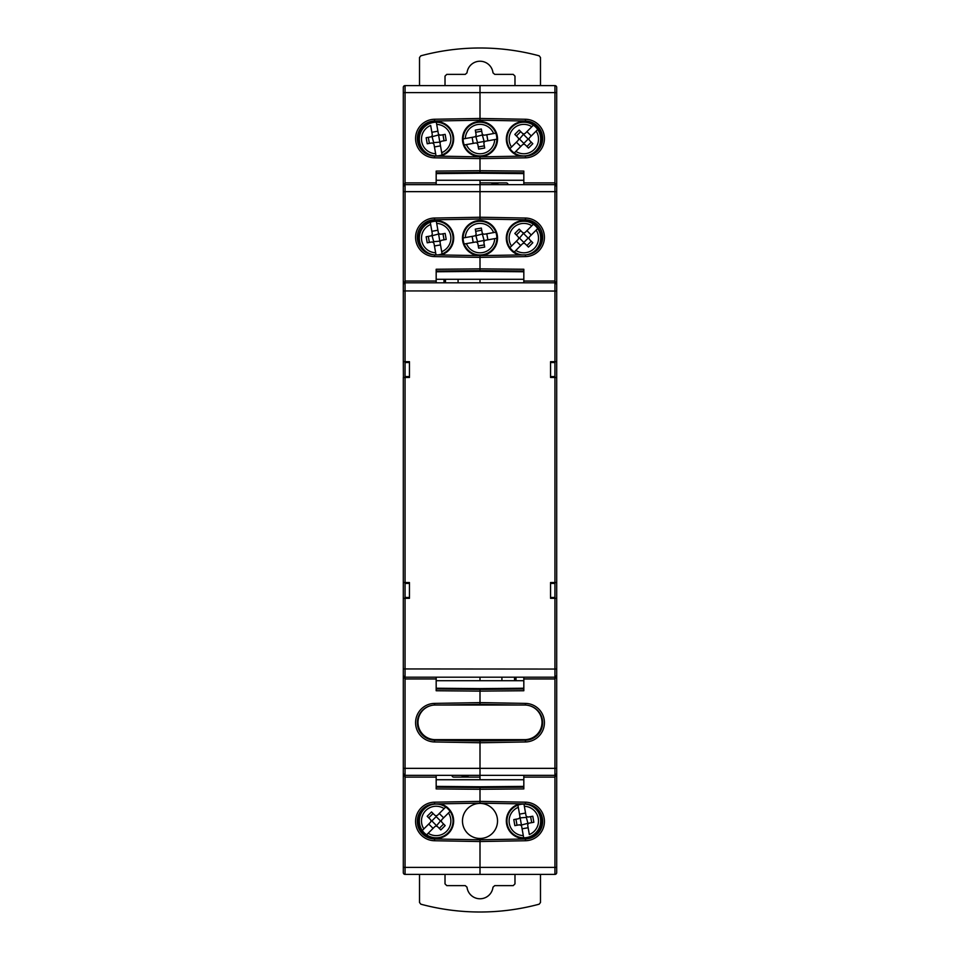<?xml version="1.0" encoding="UTF-8"?>
<svg xmlns="http://www.w3.org/2000/svg" width="960" height="960" viewBox="0 0 960 960"><rect width="100%" height="100%" fill="white"/><g stroke="black" fill="none" stroke-linecap="round" stroke-linejoin="round"><path stroke-width="1.44" d="M443.988 279.3L443.988 282.804M444.072 282.804L444.072 279.3M403.308 98.292L403.308 87.36A1.752 1.752 0 0 1 405.06 85.608L480 85.608L480 120.216L434.556 121.008A17.532 17.532 0 0 0 417.336 138.54A17.532 17.532 0 0 0 434.556 156.06L480 156.864L480 170.712L480 156.864L525.444 156.06A17.532 17.532 0 0 0 542.664 138.54A17.532 17.532 0 0 0 525.444 121.008L480 120.216L480 85.608L554.94 85.608A1.752 1.752 0 0 1 556.692 87.36L556.692 186.396L554.94 184.644A1.752 1.752 0 0 1 556.692 186.396L554.94 182.892L554.94 191.652L480 191.652L480 184.644L554.94 184.644M430.38 705.744A17.532 17.532 0 0 0 434.556 740.208L480 741L480 768.348L480 741L525.444 740.208A17.532 17.532 0 0 0 529.62 705.744M542.664 237.312A17.532 17.532 0 0 0 525.444 219.792L480 219L480 191.652L480 219L434.556 219.792A17.532 17.532 0 0 0 417.336 237.312A17.532 17.532 0 0 0 434.556 254.844L480 255.636L525.444 254.844A17.532 17.532 0 0 0 542.664 237.312M550.548 376.584L554.94 376.584L554.94 362.556L550.548 362.556M550.548 597.444L554.94 597.444L554.94 583.416L550.548 583.416M436.176 689.004L480 689.376L480 691.128L436.176 690.744L436.176 678.948L405.06 678.948L405.06 677.196L554.94 677.196A1.752 1.752 0 0 0 556.692 675.444L556.692 598.32L556.692 675.444A1.752 1.752 0 0 1 554.94 677.196L556.692 675.444L554.94 678.948L523.824 678.948L523.824 690.744L480 691.128L480 704.364L480 688.608L523.824 688.224M436.176 282.804L436.176 269.256L480 268.872L480 270.624L480 257.388L480 268.872L523.824 269.256L523.824 281.052L554.94 281.052L556.692 284.556L556.692 361.68L556.692 186.396L556.692 191.652L554.94 191.652L554.94 282.804A1.752 1.752 0 0 1 556.692 284.556M556.692 872.64A1.752 1.752 0 0 1 554.94 874.392A1.752 1.752 0 0 0 556.692 872.64L556.692 773.604A1.752 1.752 0 0 1 554.94 775.356L556.692 773.604L554.94 777.108L523.824 777.108L523.824 788.916L480 789.288L480 803.136L480 786.768L523.824 786.384M523.824 775.356L523.824 777.108M523.824 677.196L523.824 678.948M436.176 184.644L436.176 171.084L480 170.712L480 172.452L480 170.712L523.824 171.084L523.824 184.644M523.824 281.052L523.824 282.804M556.692 861.708L556.692 867.384L554.94 867.384L554.94 874.392L480 874.392L480 841.536L480 867.384L554.94 867.384L554.94 768.348L556.692 768.348L556.692 773.604A1.752 1.752 0 0 1 554.94 775.356L480 775.356L480 768.348L554.94 768.348L554.94 677.196A1.752 1.752 0 0 0 556.692 675.444L556.692 810.828M556.692 582.54L556.692 377.46L556.692 582.54L550.548 582.54L550.548 598.32L556.692 598.32L556.692 582.54L554.94 582.54L554.94 377.46L556.692 377.46L556.692 361.68L550.548 361.68L550.548 377.46L556.692 377.46M480 257.388L480 255.636L480 257.388L434.532 256.596A19.284 19.284 0 0 1 415.584 237.312A19.284 19.284 0 0 1 434.532 218.04L480 217.236L525.468 218.04A19.284 19.284 0 0 1 544.416 237.312A19.284 19.284 0 0 1 525.468 256.596L480 257.388M517.752 705.024L480 704.364L442.248 705.024M525.444 803.94L480 803.136L434.556 803.94A17.532 17.532 0 0 0 417.336 821.46A17.532 17.532 0 0 0 434.556 838.992L480 839.784L525.444 838.992A17.532 17.532 0 0 0 542.664 821.46A17.532 17.532 0 0 0 525.444 803.94L525.468 802.176A19.284 19.284 0 0 1 544.416 821.46A19.284 19.284 0 0 1 525.468 840.744L480 841.536L480 839.784L480 841.536L434.532 840.744A19.284 19.284 0 0 1 415.584 821.46A19.284 19.284 0 0 1 434.532 802.176L434.556 803.94M480 279.3L480 282.804M556.692 260.424L556.692 311.304M556.692 700.38L556.692 647.532M508.044 184.644A1.752 1.752 0 0 0 506.292 182.892L480 182.892L480 180.264L480 191.652L405.06 191.652L405.06 281.052L436.176 281.052M501.912 680.7L501.912 677.196M451.956 775.356A1.752 1.752 0 0 0 453.708 777.108L480 777.108L480 779.736L480 775.356L405.06 775.356A1.752 1.752 0 0 1 403.308 773.604L405.06 775.356L405.06 768.348L480 768.348L480 775.356M523.824 172.836L480 172.452L480 173.232L523.824 173.616M523.824 270.996L480 270.624L480 271.392L523.824 271.776M514.524 677.196L514.524 680.7M516.012 680.7L516.012 677.196M515.928 677.196L515.928 680.7M409.452 583.416L405.06 583.416L405.06 597.444L409.452 597.444M409.452 362.556L405.06 362.556L405.06 376.584L409.452 376.584M556.692 361.68L554.94 361.68L554.94 282.804L405.06 282.804A1.752 1.752 0 0 0 403.308 284.556L403.308 361.68L403.308 284.556L405.06 281.052L405.06 282.804A1.752 1.752 0 0 0 403.308 284.556L403.308 149.172M403.308 872.64L403.308 867.384L480 867.384L480 874.392L405.06 874.392A1.752 1.752 0 0 1 403.308 872.64L403.308 768.348L405.06 768.348L405.06 678.948L403.308 675.444L403.308 598.32L403.308 773.604L405.06 777.108L405.06 775.356M556.692 92.616L405.06 92.616L405.06 85.608A1.752 1.752 0 0 0 403.308 87.36L403.308 186.396A1.752 1.752 0 0 1 405.06 184.644L403.308 186.396L405.06 182.892L436.176 182.892M436.176 787.164L480 787.548L480 789.288L436.176 788.916L436.176 775.356M436.176 678.948L436.176 677.196M403.308 92.616L405.06 92.616L405.06 184.644A1.752 1.752 0 0 0 403.308 186.396L403.308 191.652L405.06 191.652L405.06 184.644L480 184.644M403.308 377.46L403.308 598.32L409.452 598.32L409.452 582.54L403.308 582.54L403.308 377.46L409.452 377.46L409.452 361.68L403.308 361.68L403.404 377.46M480 680.7L480 677.196M403.308 699.576L403.308 648.696M403.308 259.62L403.308 312.468M436.176 270.996L480 270.624L480 271.392L436.176 271.776M458.088 279.3L458.088 282.804M523.824 787.164L480 787.548L480 786.768L436.176 786.384M436.176 172.836L480 172.452L480 173.232L436.176 173.616M523.824 689.004L480 689.376L480 688.608L436.176 688.224M445.476 282.804L445.476 279.3M524.7 739.644A17.304 17.304 0 0 0 542.004 722.34A17.304 17.304 0 0 0 524.7 705.024L435.3 705.024A17.304 17.304 0 0 0 417.996 722.34A17.304 17.304 0 0 0 435.3 739.644L524.7 739.644M403.308 598.32L405.06 598.32L405.06 677.196A1.752 1.752 0 0 1 403.308 675.444M403.308 668.94L554.94 669.06L554.94 598.32L556.692 598.32M556.692 291.06L405.06 290.94L405.06 361.68L403.308 361.68M540.48 874.392L540.48 902.484L539.172 904.188A227.868 227.868 0 0 1 420.828 904.188L419.52 902.484L419.52 874.392M514.98 874.392L514.98 883.872L513.228 885.636L494.724 885.636L492.984 887.184A13.068 13.068 0 0 1 467.016 887.184L465.276 885.636L446.772 885.636L445.02 883.872L445.02 874.392M419.52 85.608L419.52 57.516L420.828 55.812A227.868 227.868 0 0 1 539.172 55.812L540.48 57.516L540.48 85.608M445.02 85.608L445.02 76.128L446.772 74.364L465.276 74.364L467.016 72.816A13.068 13.068 0 0 1 492.984 72.816L494.724 74.364L513.228 74.364L514.98 76.128L514.98 85.608M436.176 680.7L523.824 680.7M525.972 815.4L525.924 815.22A2.196 2.196 0 0 0 528.084 817.032L526.836 816.636L526.308 817.38L528.12 823.944M521.676 826.464L521.712 826.644A2.196 2.196 0 0 0 519.18 824.868L520.812 825.228L527.376 823.428M530.988 804.936A17.532 17.532 0 0 1 523.824 838.464A17.532 17.532 0 0 1 519.948 803.844M480 838.464A17.532 17.532 0 0 1 462.468 820.932A17.532 17.532 0 0 1 480 803.4A17.532 17.532 0 0 1 497.532 820.932A17.532 17.532 0 0 1 480 838.464M440.052 803.844A17.532 17.532 0 0 1 436.176 838.464A17.532 17.532 0 0 1 429.012 804.936M430.416 822.348L422.28 830.496A16.872 16.872 0 0 1 445.74 807.036A16.872 16.872 0 0 1 436.176 837.804A16.872 16.872 0 0 1 426.612 834.84L428.196 833.256L426.612 834.84A16.872 16.872 0 0 1 436.176 804.06A16.872 16.872 0 0 1 445.74 807.036L437.592 815.172M521.712 826.644L523.68 837.804A16.872 16.872 0 0 0 540.432 818.004A16.872 16.872 0 0 0 523.956 804.06L524.352 806.268L523.956 804.06A16.872 16.872 0 0 0 517.92 805.128L519.912 816.468M519.504 814.128L525.552 813.06M530.628 816.624L531.696 822.66M528.468 816.996L528.084 817.032A2.196 2.196 0 0 0 528.468 816.996L532.788 816.24L533.844 822.276L529.536 823.044A2.196 2.196 0 0 0 527.76 825.576L529.332 834.54A14.676 14.676 0 0 0 524.352 806.268L525.924 815.22M528.132 827.736L522.096 828.804M433.08 828.372L428.736 824.028M439.272 813.492L443.616 817.836M450.084 811.368L442.068 819.384A2.196 2.196 0 0 0 442.068 822.48L445.164 825.588L440.832 829.92L437.724 826.824A2.196 2.196 0 0 0 434.628 826.824L428.196 833.256A14.676 14.676 0 0 0 448.5 812.952L450.084 811.368A16.872 16.872 0 0 1 436.176 837.804M443.616 824.028L439.272 828.372M519.18 824.868L514.86 825.624L513.792 819.588L518.112 818.832A2.196 2.196 0 0 0 519.888 816.288M517.92 805.128L518.304 807.324A14.676 14.676 0 0 0 523.296 835.608L523.68 837.804A16.872 16.872 0 0 1 517.92 805.128A16.872 16.872 0 0 0 523.68 837.804M430.296 822.48A2.196 2.196 0 0 0 430.296 819.384L427.188 816.288L431.532 811.944L434.628 815.052A2.196 2.196 0 0 0 437.724 815.052M445.74 807.036L444.156 808.608A14.676 14.676 0 0 0 423.852 828.912L422.28 830.496M436.176 779.736L523.824 779.736M433.08 813.492L428.736 817.836M515.952 819.204L517.02 825.252M436.176 825.276L431.844 820.932L436.176 816.6L440.52 820.932L436.176 826.176M431.844 820.932L430.932 820.932M436.176 816.6L436.176 815.688M440.52 820.932L441.42 820.932M526.308 817.38L519.528 817.92M520.272 818.448L521.328 824.484M434.028 243.636L434.076 243.816A2.196 2.196 0 0 0 431.916 242.004L433.164 242.4L433.692 241.656L431.88 235.092M438.324 232.572L438.288 232.392A2.196 2.196 0 0 0 440.82 234.168L439.188 233.808L432.624 235.62M426.516 252.72A17.532 17.532 0 0 1 436.176 220.572A17.532 17.532 0 0 1 441.012 254.952M479.508 255.624A17.532 17.532 0 0 1 462.468 237.864A17.532 17.532 0 0 1 480 220.572A17.532 17.532 0 0 1 497.532 237.864A17.532 17.532 0 0 1 480.492 255.624M518.988 254.952A17.532 17.532 0 0 1 523.824 220.572A17.532 17.532 0 0 1 533.484 252.72M514.26 252L515.844 250.428L514.26 252A16.872 16.872 0 0 0 522.204 254.892A16.872 16.872 0 0 1 508.884 230.256A16.872 16.872 0 0 1 533.388 224.208L531.804 225.78L533.388 224.208A16.872 16.872 0 0 1 526.14 254.82A16.872 16.872 0 0 0 537.72 228.54L536.148 230.124L537.72 228.54M485.532 240.252L496.872 238.248A16.872 16.872 0 0 1 464.196 244.008A16.872 16.872 0 0 1 480 221.232A16.872 16.872 0 0 1 495.804 232.2L493.608 232.584L495.804 232.2A16.872 16.872 0 0 1 480 254.976A16.872 16.872 0 0 1 464.196 244.008L475.536 242.016M438.288 232.392L436.32 221.232A16.872 16.872 0 0 0 430.272 222.3L430.668 224.496L430.272 222.3A16.872 16.872 0 0 0 433.86 254.82A16.872 16.872 0 0 1 430.272 222.3M437.796 254.892A16.872 16.872 0 0 0 442.08 253.908L440.088 242.568M440.496 244.908L434.448 245.976M436.02 254.868L434.076 243.816M429.372 242.412L428.304 236.376M431.868 231.3L437.904 230.232M473.196 242.412L472.128 236.376M463.128 237.96L474.288 235.992A2.196 2.196 0 0 0 476.064 233.46L475.308 229.14L481.344 228.072L482.112 232.392A2.196 2.196 0 0 0 484.644 234.168L493.608 232.584A14.676 14.676 0 0 0 465.324 237.576L463.128 237.96A16.872 16.872 0 0 1 480 221.232M475.68 231.3L481.728 230.232M486.804 233.784L487.872 239.832M526.92 230.664L531.264 235.008M520.728 245.544L516.384 241.2M509.916 247.668L517.932 239.652A2.196 2.196 0 0 0 517.932 236.556L514.836 233.46L519.168 229.116L522.276 232.212A2.196 2.196 0 0 0 525.372 232.212L531.804 225.78A14.676 14.676 0 0 0 511.5 246.084L509.916 247.668A16.872 16.872 0 0 1 523.824 221.232M516.384 235.008L520.728 230.664M431.532 242.04L431.916 242.004A2.196 2.196 0 0 0 431.532 242.04L427.212 242.796L426.156 236.76L430.464 235.992A2.196 2.196 0 0 0 432.24 233.46L430.668 224.496A14.676 14.676 0 0 0 435.648 252.768L436.044 254.976M485.712 240.216A2.196 2.196 0 0 0 483.936 242.748L484.692 247.068L478.656 248.136L477.888 243.816A2.196 2.196 0 0 0 475.356 242.04M440.82 234.168L445.14 233.412L446.208 239.448L441.888 240.216A2.196 2.196 0 0 0 440.112 242.748M442.08 253.908L441.696 251.712A14.676 14.676 0 0 0 436.704 223.428L436.32 221.232A16.872 16.872 0 0 1 442.08 253.908A16.872 16.872 0 0 0 436.32 221.232M464.196 244.008L466.392 243.612A14.676 14.676 0 0 0 494.676 238.632L496.872 238.248M529.584 236.688L536.148 230.124A14.676 14.676 0 0 1 515.844 250.428L522.408 243.864M529.704 236.556A2.196 2.196 0 0 0 529.704 239.652L532.812 242.748L528.468 247.092L525.372 243.996A2.196 2.196 0 0 0 522.276 243.996M523.824 279.3L436.176 279.3M526.92 245.544L531.264 241.2M444.048 239.832L442.98 233.784M478.272 245.976L484.32 244.908M523.824 233.76L528.156 238.104L523.824 242.436L519.48 238.104L523.824 232.86M528.156 238.104L529.068 238.104M523.824 242.436L523.824 243.348M519.48 238.104L518.58 238.104M475.704 235.092L477.516 241.656L476.988 242.4M476.448 235.62L483.012 233.808M482.484 234.552L484.296 241.116M477.516 241.656L483.552 240.588M433.692 241.656L440.472 241.116M439.728 240.588L438.672 234.552M434.028 144.6L434.076 144.78A2.196 2.196 0 0 0 431.916 142.968L433.164 143.364L433.692 142.62L431.88 136.056M438.324 133.536L438.288 133.356A2.196 2.196 0 0 0 440.82 135.132L439.188 134.772L432.624 136.572M429.012 155.064A17.532 17.532 0 0 1 436.176 121.536A17.532 17.532 0 0 1 440.052 156.156M480 121.536A17.532 17.532 0 0 1 497.532 139.068A17.532 17.532 0 0 1 480 156.6A17.532 17.532 0 0 1 462.468 139.068A17.532 17.532 0 0 1 480 121.536M519.948 156.156A17.532 17.532 0 0 1 523.824 121.536A17.532 17.532 0 0 1 530.988 155.064M529.584 137.652L537.72 129.504A16.872 16.872 0 0 1 514.26 152.964A16.872 16.872 0 0 1 523.824 122.196A16.872 16.872 0 0 1 533.388 125.16L531.804 126.744L533.388 125.16A16.872 16.872 0 0 1 523.824 155.94A16.872 16.872 0 0 1 514.26 152.964L522.408 144.828M485.532 141.216L496.872 139.2A16.872 16.872 0 0 1 464.196 144.972A16.872 16.872 0 0 1 480 122.196A16.872 16.872 0 0 1 495.804 133.164L493.608 133.548L495.804 133.164A16.872 16.872 0 0 1 480 155.94A16.872 16.872 0 0 1 464.196 144.972L475.536 142.98M438.288 133.356L436.32 122.196A16.872 16.872 0 0 0 419.568 141.996A16.872 16.872 0 0 0 436.044 155.94L435.648 153.732L436.044 155.94A16.872 16.872 0 0 0 442.08 154.872L440.088 143.532M440.496 145.872L434.448 146.94M429.372 143.376L428.304 137.34M431.532 143.004L431.916 142.968A2.196 2.196 0 0 0 431.532 143.004L427.212 143.76L426.156 137.724L430.464 136.956A2.196 2.196 0 0 0 432.24 134.424L430.668 125.46A14.676 14.676 0 0 0 435.648 153.732L434.076 144.78M431.868 132.264L437.904 131.196M473.196 143.376L472.128 137.34M463.128 138.924L474.288 136.956A2.196 2.196 0 0 0 476.064 134.424L475.308 130.104L481.344 129.036L482.112 133.356A2.196 2.196 0 0 0 484.644 135.132L493.608 133.548A14.676 14.676 0 0 0 465.324 138.54L463.128 138.924A16.872 16.872 0 0 1 480 122.196M475.68 132.264L481.728 131.196M486.804 134.748L487.872 140.796M526.92 131.628L531.264 135.972M520.728 146.508L516.384 142.164M509.916 148.632L517.932 140.616A2.196 2.196 0 0 0 517.932 137.52L514.836 134.412L519.168 130.08L522.276 133.176A2.196 2.196 0 0 0 525.372 133.176L531.804 126.744A14.676 14.676 0 0 0 511.5 147.048L509.916 148.632A16.872 16.872 0 0 1 523.824 122.196M516.384 135.972L520.728 131.628M485.712 141.168A2.196 2.196 0 0 0 483.936 143.712L484.692 148.032L478.656 149.088L477.888 144.78A2.196 2.196 0 0 0 475.356 143.004M440.82 135.132L445.14 134.376L446.208 140.412L441.888 141.168A2.196 2.196 0 0 0 440.112 143.712M442.08 154.872L441.696 152.676A14.676 14.676 0 0 0 436.704 124.392L436.32 122.196A16.872 16.872 0 0 1 442.08 154.872A16.872 16.872 0 0 0 436.32 122.196M464.196 144.972L466.392 144.576A14.676 14.676 0 0 0 494.676 139.596L496.872 139.2M529.704 137.52A2.196 2.196 0 0 0 529.704 140.616L532.812 143.712L528.468 148.056L525.372 144.948A2.196 2.196 0 0 0 522.276 144.948M514.26 152.964L515.844 151.392A14.676 14.676 0 0 0 536.148 131.088L537.72 129.504M523.824 180.264L436.176 180.264M526.92 146.508L531.264 142.164M444.048 140.796L442.98 134.748M478.272 146.94L484.32 145.872M523.824 134.724L528.156 139.068L523.824 143.4L519.48 139.068L523.824 133.824M528.156 139.068L529.068 139.068M523.824 143.4L523.824 144.312M519.48 139.068L518.58 139.068M475.704 136.056L477.516 142.62L476.988 143.364M476.448 136.572L483.012 134.772M482.484 135.516L484.296 142.08M477.516 142.62L483.552 141.552M433.692 142.62L440.472 142.08M439.728 141.552L438.672 135.516M525.468 157.824L480 158.616L434.532 157.824A19.284 19.284 0 0 1 415.584 138.54A19.284 19.284 0 0 1 434.532 119.256L480 118.464L525.468 119.256A19.284 19.284 0 0 1 544.416 138.54A19.284 19.284 0 0 1 525.468 157.824L525.444 156.06M525.468 119.256L525.444 121.008M525.468 703.404A19.284 19.284 0 0 1 544.416 722.688A19.284 19.284 0 0 1 525.468 741.96L480 742.764L434.532 741.96A19.284 19.284 0 0 1 415.584 722.688A19.284 19.284 0 0 1 434.532 703.404L480 702.612L525.468 703.404L525.444 705.036M525.444 219.792L525.468 218.04M523.824 182.892L554.94 182.892L554.94 85.608M434.532 802.176L480 801.384L525.468 802.176M525.444 254.844L525.468 256.596M525.468 741.96L525.444 740.208M525.444 838.992L525.468 840.744M434.532 840.744L434.556 838.992M434.532 256.596L434.556 254.844M434.556 740.208L434.532 741.96M436.176 777.108L405.06 777.108L405.06 874.392M434.556 705.036L434.532 703.404M434.532 218.04L434.556 219.792M434.556 156.06L434.532 157.824M434.556 121.008L434.532 119.256M403.308 284.556A1.752 1.752 0 0 1 405.06 282.804L405.06 290.94L403.308 291.06M554.94 677.196L554.94 669.06L556.692 668.94M405.06 377.46L405.06 582.54M468.936 775.356A8.844 8.844 0 0 1 461.256 775.356L468.936 775.356M491.064 184.644A8.844 8.844 0 0 1 498.744 184.644L491.064 184.644M523.956 804.06A16.872 16.872 0 0 1 529.728 836.736M436.044 155.94A16.872 16.872 0 0 1 430.272 123.264"/></g></svg>
